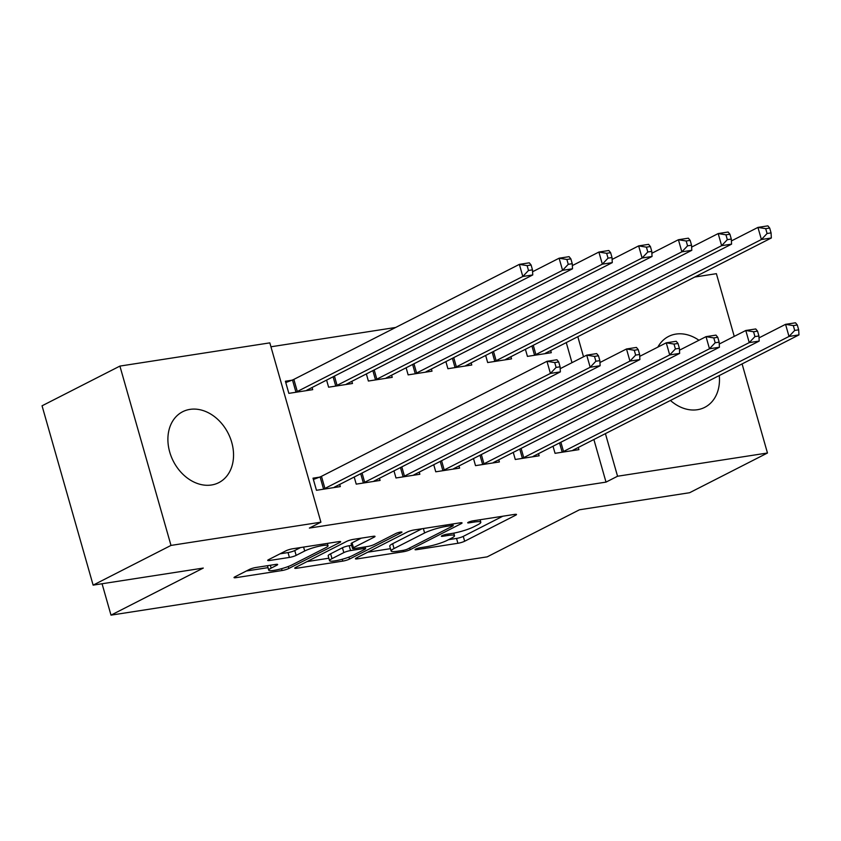 <?xml version="1.0" encoding="UTF-8"?>
<svg xmlns="http://www.w3.org/2000/svg" width="841" height="841" viewBox="0 0 841 841"><rect width="100%" height="100%" fill="white"/><g stroke="black" fill="none" stroke-linecap="round" stroke-linejoin="round"><path stroke-width="1.26" d="M415.696 549.12A3.501 0.547 164.1 0 0 415.055 549.657A3.501 0.547 164.1 0 0 416.442 549.709L457.914 543.275A5.004 0.788 164.1 0 0 464.653 541.236L515.596 515.239A5.004 0.788 164.1 0 0 516.511 514.471A5.004 0.788 164.1 0 0 514.524 514.408L473.052 520.831A3.501 0.547 164.1 0 0 468.342 522.261A3.501 0.547 164.1 0 0 467.701 522.797A3.501 0.547 164.1 0 0 469.089 522.85L474.461 522.019A16.032 2.502 164.1 0 1 480.81 522.25A16.032 2.502 164.1 0 1 477.888 524.7L473.641 526.865A16.032 2.502 164.1 0 1 452.101 533.425L446.729 534.256A3.501 0.547 164.1 0 0 442.019 535.685A3.501 0.547 164.1 0 0 441.378 536.232A3.501 0.547 164.1 0 0 442.765 536.274L448.137 535.444A16.032 2.502 164.1 0 1 454.487 535.675A16.032 2.502 164.1 0 1 451.564 538.135L447.317 540.3A16.032 2.502 164.1 0 1 425.777 546.85L420.405 547.68A3.501 0.547 164.1 0 0 415.696 549.12M189.95 409.388A39.8 30.76 -117 0 1 230.161 437.73A39.8 30.76 -117 0 1 218.807 482.639A39.8 30.76 -117 0 1 211.49 484.994A39.8 30.76 -117 0 1 171.28 456.652A39.8 30.76 -117 0 1 182.634 411.743A39.8 30.76 -117 0 1 189.95 409.388M657.851 347.112A39.8 30.76 -117 0 1 668.563 336.453A39.8 30.76 -117 0 1 675.88 334.098A39.8 30.76 -117 0 1 698.945 340.269M719.276 375.549A39.8 30.76 -117 0 1 704.737 407.359A39.8 30.76 -117 0 1 697.42 409.714A39.8 30.76 -117 0 1 670.445 400.463M255.969 567.475A5.004 0.788 164.1 0 0 249.241 569.525L234.944 576.821A5.004 0.788 164.1 0 0 234.029 577.588A5.004 0.788 164.1 0 0 236.016 577.662L282.071 570.524A5.004 0.788 164.1 0 0 288.81 568.474L339.753 542.487A5.004 0.788 164.1 0 0 340.668 541.72A5.004 0.788 164.1 0 0 338.681 541.646L292.626 548.784A5.004 0.788 164.1 0 0 285.898 550.834L268.626 559.633A5.004 0.788 164.1 0 0 267.711 560.4A5.004 0.788 164.1 0 0 269.698 560.474L289.409 557.425A5.004 0.788 164.1 0 0 296.148 555.375L304.705 551.002A13.393 2.092 164.1 0 1 318.855 546.272A13.393 2.092 164.1 0 1 328.032 545.714A13.393 2.092 164.1 0 1 325.593 547.775L292.048 564.879A13.393 2.092 164.1 0 1 277.898 569.609A13.393 2.092 164.1 0 1 268.721 570.166A13.393 2.092 164.1 0 1 271.17 568.117L276.752 565.268A5.004 0.788 164.1 0 0 277.667 564.5A5.004 0.788 164.1 0 0 275.68 564.427L255.969 567.475M320.905 522.187L170.996 545.42L119.906 366.087L269.824 342.865L320.905 522.187L309.372 528.074L606.014 482.114L617.557 476.237L605.415 433.63M742.088 363.922L767.465 453.005L689.609 492.721L579.46 509.783L487.181 556.858L111.001 615.139L203.28 568.064L93.13 585.136L170.996 545.42M767.465 453.005L617.557 476.237M356.332 558.014A5.004 0.788 164.1 0 0 355.417 558.781A5.004 0.788 164.1 0 0 357.404 558.855L403.47 551.717A5.004 0.788 164.1 0 0 410.198 549.667L461.152 523.68A5.004 0.788 164.1 0 0 462.066 522.913A5.004 0.788 164.1 0 0 460.08 522.839L414.014 529.977A5.004 0.788 164.1 0 0 407.286 532.027L356.332 558.014M342.771 561.115L296.715 568.253A5.004 0.788 164.1 0 1 294.728 568.18A5.004 0.788 164.1 0 1 295.643 567.412L346.587 541.425A5.004 0.788 164.1 0 1 353.325 539.375L373.036 536.327A5.004 0.788 164.1 0 1 375.023 536.4A5.004 0.788 164.1 0 1 374.108 537.168L353.441 547.701A5.004 0.788 164.1 0 0 352.526 548.469A5.004 0.788 164.1 0 0 354.513 548.542L367.591 546.513A5.004 0.788 164.1 0 0 374.329 544.463L395.838 533.499A3.501 0.547 164.1 0 1 399.538 532.258A3.501 0.547 164.1 0 1 401.945 532.111A3.501 0.547 164.1 0 1 401.304 532.647L349.509 559.076A5.004 0.788 164.1 0 1 342.771 561.115L342.245 559.254M102.066 583.749L111.001 615.139M354.208 477.036L356.227 484.132L380.079 480.432L379.47 478.277M326.592 380.1L328.61 387.196L352.474 383.496L351.853 381.341M433.735 464.716L435.754 471.801L459.617 468.111L458.997 465.956M406.119 367.78L408.137 374.876L432.001 371.175L431.391 369.02M513.262 452.395L515.281 459.48L539.144 455.79L538.534 453.625M485.656 355.459L487.675 362.545L511.528 358.855L510.918 356.7M606.014 482.114L593.883 439.517M571.985 362.66L566.266 342.581M395.659 327.464L270.939 346.786M525.415 349.299L527.433 356.384L551.297 352.694L550.687 350.539M553.031 446.235L555.049 453.32L578.913 449.63L578.293 447.465M445.888 361.619L447.906 368.715L471.769 365.015L471.149 362.86M473.504 458.555L475.522 465.641L499.375 461.951L498.766 459.785M366.361 373.94L368.379 381.036L392.232 377.336L391.622 375.181M393.966 470.876L395.995 477.972L419.848 474.271L419.239 472.116M291.838 380.237L285.393 381.236L288.852 393.357L312.705 389.656L312.095 387.501M319.443 477.173L313.01 478.172L316.458 490.292L340.321 486.592L339.701 484.437M93.13 585.136L42.05 405.804L119.906 366.087M694.792 277.025L716.385 273.672L734.246 336.389M583.528 356.773L577.809 336.694M448.547 539.67L456.537 538.429A5.004 0.788 164.1 0 0 463.265 536.379L502.802 516.216M367.748 552.19L390.455 548.668M403.133 550.361A3.501 0.547 164.1 0 0 407.853 548.921L452.574 526.109A3.501 0.547 164.1 0 0 453.204 525.572A3.501 0.547 164.1 0 0 451.817 525.53L446.161 526.403A16.032 2.502 164.1 0 0 424.61 532.963L394.04 548.553A16.032 2.502 164.1 0 0 391.118 551.002A16.032 2.502 164.1 0 0 397.478 551.233L403.133 550.361M391.118 551.002L389.74 546.156A16.032 2.502 164.1 0 1 392.663 543.707L422.003 528.737M328.852 558.214L307.06 561.588M361.304 538.145L352.064 542.855A5.004 0.788 164.1 0 0 351.149 543.622L352.526 548.469M332.006 558.645A13.393 2.092 164.1 0 0 329.556 560.695A13.393 2.092 164.1 0 0 338.734 560.138A13.393 2.092 164.1 0 0 352.884 555.407L364.7 549.373A5.004 0.788 164.1 0 0 365.614 548.605A5.004 0.788 164.1 0 0 363.627 548.542L350.55 550.561A5.004 0.788 164.1 0 0 343.822 552.611L332.006 558.645L330.618 553.798A13.393 2.092 164.1 0 0 328.179 555.848L329.556 560.695M330.618 553.798L342.445 547.764A5.004 0.788 164.1 0 1 349.173 545.714L351.633 545.336M280.042 553.809L288.032 552.579A5.004 0.788 164.1 0 0 294.77 550.529L300.615 547.544M246.36 570.997L268.006 567.643M544.863 353.693L545.052 353.514A5.099 0.799 -15.9 0 1 545.841 353.01L771.334 237.982L761.399 239.517L757.941 227.406L731.407 240.936M765.709 228.657L757.941 227.406L767.886 225.861L769.683 228.048L765.709 228.657L767.087 233.504L771.071 232.894L769.683 228.048M767.087 233.504L761.399 239.517L535.896 354.545A5.099 0.799 -15.9 0 1 534.529 355.144L533.877 355.396M771.071 232.894L771.334 237.982M561.483 452.321L562.145 452.069A5.099 0.799 164.1 0 0 563.512 451.48L789.005 336.453L798.95 334.907L573.446 449.935A5.099 0.799 164.1 0 0 572.658 450.44L572.469 450.629M759.013 337.872L785.557 324.332L795.502 322.797L797.3 324.983L793.326 325.593L794.703 330.439L798.677 329.83L797.3 324.983M794.703 330.439L789.005 336.453L785.557 324.332L793.326 325.593M798.95 334.907L798.677 329.83M505.094 359.853L505.283 359.675A5.099 0.799 -15.9 0 1 506.072 359.17L731.575 244.142L721.631 245.677L718.182 233.567L691.638 247.096M725.951 234.818L718.182 233.567L728.117 232.021L729.925 234.208L725.951 234.818L727.328 239.674L731.302 239.054L729.925 234.208M727.328 239.674L721.631 245.677L496.127 360.705A5.099 0.799 -15.9 0 1 494.771 361.304L494.109 361.556M731.302 239.054L731.575 244.142M465.325 366.014L465.515 365.835A5.099 0.799 -15.9 0 1 466.303 365.33L691.807 250.303L681.862 251.837L678.414 239.727L651.87 253.257M686.182 240.989L678.414 239.727L688.358 238.182L690.156 240.368L686.182 240.989L687.56 245.835L691.533 245.215L690.156 240.368M687.56 245.835L681.862 251.837L456.369 366.865A5.099 0.799 -15.9 0 1 455.002 367.464L454.34 367.717M691.533 245.215L691.807 250.303M521.725 458.482L522.377 458.24A5.099 0.799 164.1 0 0 523.743 457.641L749.247 342.613L759.181 341.078L533.688 456.106A5.099 0.799 164.1 0 0 532.9 456.61L532.71 456.789M719.255 344.032L745.788 330.492L755.733 328.957L757.531 331.144L753.557 331.753L754.934 336.6L758.918 335.99L757.531 331.144M754.934 336.6L749.247 342.613L745.788 330.492L753.557 331.753M759.181 341.078L758.918 335.99M481.956 464.653L482.618 464.4A5.099 0.799 164.1 0 0 483.974 463.801L709.478 348.773L719.423 347.238L493.919 462.266A5.099 0.799 164.1 0 0 493.131 462.771L492.942 462.949M679.486 350.192L706.03 336.652L715.964 335.117L717.772 337.304L713.799 337.914L715.176 342.76L719.15 342.15L717.772 337.304M715.176 342.76L709.478 348.773L706.03 336.652L713.799 337.914M719.423 347.238L719.15 342.15M425.567 372.174L425.756 371.995A5.099 0.799 -15.9 0 1 426.545 371.491L652.038 256.463L642.103 257.998L638.645 245.887L612.111 259.427M646.414 247.149L638.645 245.887L648.59 244.342L650.398 246.529L646.414 247.149L647.801 251.995L651.775 251.375L650.398 246.529M647.801 251.995L642.103 257.998L416.6 373.026A5.099 0.799 -15.9 0 1 415.233 373.625L414.581 373.877M651.775 251.375L652.038 256.463M385.798 378.334L385.987 378.156A5.099 0.799 -15.9 0 1 386.776 377.651L612.28 262.623L602.335 264.158L598.887 252.048L572.343 265.588M606.655 253.309L598.887 252.048L608.821 250.502L610.629 252.689L606.655 253.309L608.032 258.155L612.006 257.535L610.629 252.689M608.032 258.155L602.335 264.158L376.831 379.186A5.099 0.799 -15.9 0 1 375.475 379.785L374.813 380.037M612.006 257.535L612.28 262.623M442.187 470.813L442.85 470.561A5.099 0.799 164.1 0 0 444.216 469.961L669.709 354.934L679.654 353.399L454.151 468.426A5.099 0.799 164.1 0 0 453.362 468.931L453.173 469.11M639.717 356.353L666.261 342.823L676.206 341.278L678.004 343.464L674.03 344.074L675.407 348.931L679.381 348.311L678.004 343.464M675.407 348.931L669.709 354.934L666.261 342.823L674.03 344.074M679.654 353.399L679.381 348.311M402.429 476.973L403.081 476.721A5.099 0.799 164.1 0 0 404.447 476.122L629.951 361.094L639.885 359.559L414.392 474.587A5.099 0.799 164.1 0 0 413.604 475.091L413.415 475.27M599.959 362.513L626.492 348.983L636.437 347.438L638.245 349.625L634.261 350.245L635.649 355.091L639.623 354.471L638.245 349.625M635.649 355.091L629.951 361.094L626.492 348.983L634.261 350.245M639.885 359.559L639.623 354.471M346.04 384.495L346.219 384.316A5.099 0.799 -15.9 0 1 347.007 383.811L572.511 268.784L562.576 270.318L559.118 258.208L532.574 271.748M566.887 259.47L559.118 258.208L569.063 256.663L570.86 258.849L566.887 259.47L568.264 264.316L572.248 263.696L570.86 258.849M568.264 264.316L562.576 270.318L337.073 385.346A5.099 0.799 -15.9 0 1 335.706 385.945L335.054 386.198M572.248 263.696L572.511 268.784M362.66 483.133L363.323 482.881A5.099 0.799 164.1 0 0 364.679 482.282L590.182 367.254L600.127 365.719L374.623 480.747A5.099 0.799 164.1 0 0 373.835 481.252L373.646 481.43M560.19 368.684L586.734 355.144L596.668 353.598L598.477 355.785L594.503 356.405L595.88 361.252L599.854 360.631L598.477 355.785M595.88 361.252L590.182 367.254L586.734 355.144L594.503 356.405M600.127 365.719L599.854 360.631M306.271 390.655L306.46 390.476A5.099 0.799 -15.9 0 1 307.249 389.972L532.752 274.944L522.808 276.479L519.36 264.368L293.856 379.396A5.099 0.799 -15.9 0 1 292.489 379.985L285.772 382.56M527.118 265.63L519.36 264.368L529.294 262.823L531.102 265.01L527.118 265.63L528.505 270.476L532.479 269.856L531.102 265.01M528.505 270.476L522.808 276.479L297.304 391.507A5.099 0.799 -15.9 0 1 295.937 392.106L295.286 392.358M532.479 269.856L532.752 274.944M322.902 489.294L323.554 489.041A5.099 0.799 164.1 0 0 324.92 488.442L550.424 373.415L560.358 371.88L334.855 486.907A5.099 0.799 164.1 0 0 334.066 487.412L333.888 487.591M313.388 479.496L320.106 476.921A5.099 0.799 164.1 0 0 321.462 476.332L546.965 361.304L556.91 359.759L558.708 361.945L554.734 362.566L556.111 367.412L560.095 366.792L558.708 361.945M556.111 367.412L550.424 373.415L546.965 361.304L554.734 362.566M560.358 371.88L560.095 366.792M416.211 548.879L416.442 549.709M468.858 522.019L469.089 522.85M442.534 535.454L442.765 536.274M447.748 534.098L448.137 535.444M474.072 520.674L474.461 522.019M515.333 514.303L515.596 515.239M463.265 536.379L464.653 541.236M456.537 538.429L457.914 543.275M460.879 522.745L461.152 523.68M409.714 547.975L410.198 549.667M403.081 550.371L403.47 551.717M357.068 557.646L357.404 558.855M451.438 524.174L451.817 525.53M445.772 525.057L446.161 526.403M423.349 528.526L424.61 532.963M392.663 543.707L394.04 548.553M296.368 567.044L296.715 568.253M373.835 536.222L374.108 537.168M352.064 542.855L353.441 547.701M401.115 531.996L401.304 532.647M348.941 557.099L349.509 559.076M363.249 547.186L363.627 548.542M349.173 545.714L350.55 550.561M342.445 547.764L343.822 552.611M276.489 564.332L276.752 565.268M270.35 565.257L271.17 568.117M303.59 547.081L304.705 551.002M294.77 550.529L296.148 555.375M288.032 552.579L289.409 557.425M269.351 559.265L269.698 560.474M339.491 541.551L339.753 542.487M288.253 566.519L288.81 568.474M281.556 568.695L282.071 570.524M235.669 576.453L236.016 577.662M533.257 345.294L535.896 354.545M531.922 345.977L534.529 355.144M562.145 452.069L559.538 442.913M563.512 451.48L560.873 442.229M493.499 351.454L496.127 360.705M492.153 352.137L494.771 361.304M453.73 357.614L456.369 366.865M452.395 358.298L455.002 367.464M522.377 458.24L519.77 449.073M523.743 457.641L521.105 448.39M482.618 464.4L480.001 455.233M483.974 463.801L481.346 454.55M413.961 363.775L416.6 373.026M412.626 364.458L415.233 373.625M374.203 369.945L376.831 379.186M372.868 370.618L375.475 379.785M442.85 470.561L440.242 461.394M444.216 469.961L441.578 460.71M403.081 476.721L400.474 467.554M404.447 476.122L401.809 466.871M334.434 376.106L337.073 385.346M333.099 376.789L335.706 385.945M363.323 482.881L360.715 473.714M364.679 482.282L362.05 473.031M293.856 379.396L297.304 391.507M292.489 379.985L295.937 392.106M323.554 489.041L320.106 476.921M324.92 488.442L321.462 476.332M453.772 533.141L454.487 535.675M480.095 519.738L480.81 522.25M452.752 523.975L453.204 525.572M365.131 546.902L365.614 548.605M267.449 565.699L268.721 570.166M327.37 543.402L328.032 545.714"/></g></svg>
